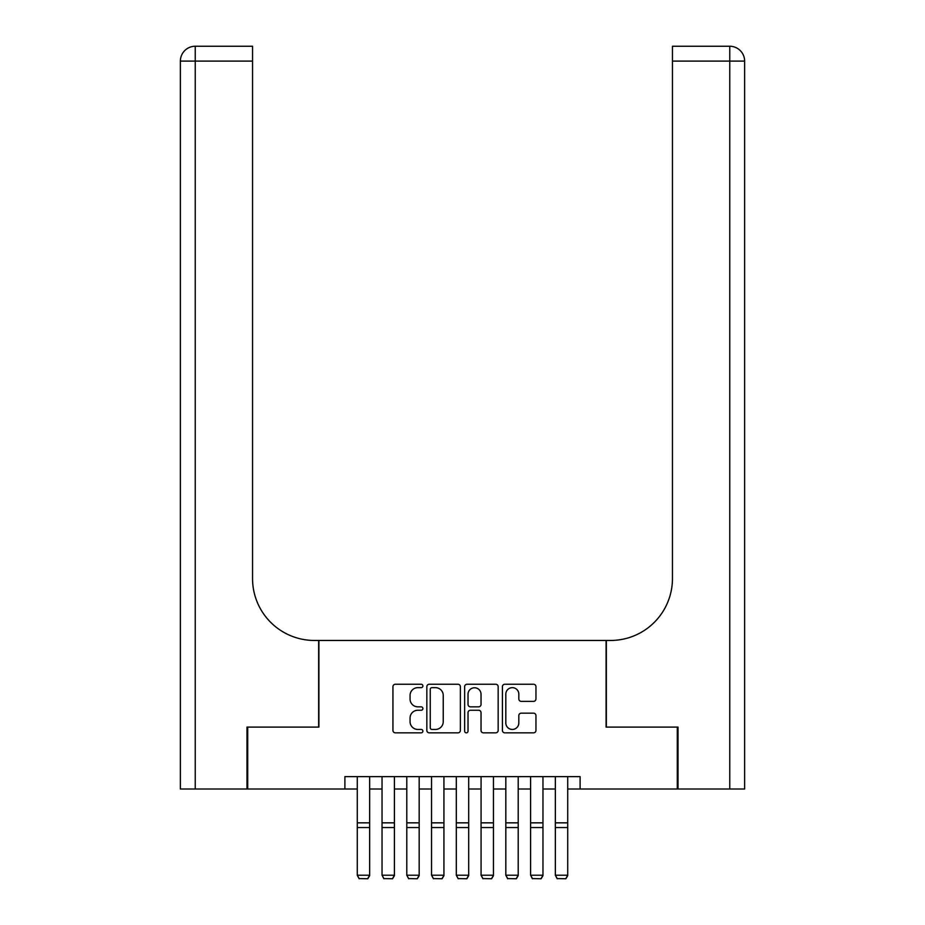 <?xml version="1.0" encoding="UTF-8"?>
<svg xmlns="http://www.w3.org/2000/svg" width="925" height="925" viewBox="0 0 925 925"><rect width="100%" height="100%" fill="white"/><g stroke="black" fill="none" stroke-linecap="round" stroke-linejoin="round"><path stroke-width="1.39" d="M422.887 685.945A1.7 1.7 0 0 0 421.187 684.246L395.368 684.246A2.428 2.428 0 0 0 392.94 686.674L392.94 730.415A2.428 2.428 0 0 0 395.368 732.843L421.187 732.843A1.7 1.7 0 0 0 422.887 731.143A1.7 1.7 0 0 0 421.187 729.443L417.846 729.443A7.782 7.782 0 0 1 410.064 721.662L410.064 718.02A7.782 7.782 0 0 1 417.846 710.25L421.187 710.25A1.7 1.7 0 0 0 422.887 708.55A1.7 1.7 0 0 0 421.187 706.839L417.846 706.839A7.782 7.782 0 0 1 410.064 699.069L410.064 695.427A7.782 7.782 0 0 1 417.846 687.645L421.187 687.645A1.7 1.7 0 0 0 422.887 685.945M533.528 701.37A2.428 2.428 0 0 0 535.957 698.942L535.957 686.674A2.428 2.428 0 0 0 533.528 684.246L504.842 684.246A2.428 2.428 0 0 0 502.414 686.674L502.414 730.415A2.428 2.428 0 0 0 504.842 732.843L533.528 732.843A2.428 2.428 0 0 0 535.957 730.415L535.957 715.592A2.428 2.428 0 0 0 533.528 713.163L521.249 713.163A2.428 2.428 0 0 0 518.821 715.592L518.821 722.945A6.498 6.498 0 0 1 512.323 729.443A6.498 6.498 0 0 1 505.813 722.945L505.813 694.143A6.498 6.498 0 0 1 512.323 687.645A6.498 6.498 0 0 1 518.821 694.143L518.821 698.942A2.428 2.428 0 0 0 521.249 701.37L533.528 701.37M344.898 789.013L247.715 789.013L247.715 727.108L318.905 727.108L318.905 640.458L606.095 640.458L606.095 727.108L677.285 727.108L677.285 789.013L580.102 789.013L580.102 776.63L344.898 776.63L344.898 789.013L357.281 789.013M460.373 686.674A2.428 2.428 0 0 0 457.944 684.246L429.269 684.246A2.428 2.428 0 0 0 426.841 686.674L426.841 730.415A2.428 2.428 0 0 0 429.269 732.843L457.944 732.843A2.428 2.428 0 0 0 460.373 730.415L460.373 686.674M467.056 684.246L495.731 684.246A2.428 2.428 0 0 1 498.159 686.674L498.159 730.415A2.428 2.428 0 0 1 495.731 732.843L483.463 732.843A2.428 2.428 0 0 1 481.035 730.415L481.035 712.678A2.428 2.428 0 0 0 478.595 710.25L470.455 710.25A2.428 2.428 0 0 0 468.027 712.678L468.027 731.143A1.7 1.7 0 0 1 466.327 732.843A1.7 1.7 0 0 1 464.627 731.143L464.627 686.674A2.428 2.428 0 0 1 467.056 684.246M369.653 789.013L382.037 789.013M394.408 789.013L406.792 789.013M419.175 789.013L431.547 789.013M443.931 789.013L456.314 789.013M468.686 789.013L481.069 789.013M493.453 789.013L505.825 789.013M518.208 789.013L530.592 789.013M542.963 789.013L555.347 789.013M567.719 789.013L580.102 789.013M431.94 687.645A1.7 1.7 0 0 0 430.241 689.345L430.241 727.744A1.7 1.7 0 0 0 431.94 729.443L435.467 729.443A7.782 7.782 0 0 0 443.237 721.662L443.237 695.427A7.782 7.782 0 0 0 435.467 687.645L431.94 687.645M481.035 694.27A6.498 6.498 0 0 0 474.525 687.761A6.498 6.498 0 0 0 468.027 694.27L468.027 704.411A2.428 2.428 0 0 0 470.455 706.839L478.595 706.839A2.428 2.428 0 0 0 481.035 704.411L481.035 694.27M369.653 776.63L369.653 875.674L367.803 878.75L359.131 878.577L367.803 878.75M359.131 878.75L357.281 875.223L369.653 875.223L367.803 878.577M357.281 776.63L357.281 875.223L359.131 878.577M246.975 727.108L318.651 727.108L318.651 640.458L314.442 640.458A61.894 61.894 0 0 1 252.548 578.564L252.548 61.108L195.233 61.108L195.233 789.013L246.975 789.013L246.975 727.108M195.233 789.013L180.375 789.013L180.375 61.108A14.858 14.858 0 0 1 195.233 46.25L252.548 46.25L252.548 61.108M252.548 46.25L195.233 46.25A14.858 14.858 0 0 0 180.375 61.108L195.233 61.108L195.233 46.25M314.442 640.458A61.894 61.894 0 0 1 252.548 578.564M744.625 789.013L744.625 61.108L744.625 789.013L678.025 789.013L678.025 727.108L606.349 727.108L606.349 640.458L610.558 640.458A61.894 61.894 0 0 0 672.452 578.564L672.452 46.25L729.767 46.25L672.452 46.25M610.558 640.458A61.894 61.894 0 0 0 672.452 578.564M729.767 789.013L729.767 46.25A14.858 14.858 0 0 1 744.625 61.108L672.452 61.108M394.408 776.63L394.408 875.674L392.558 878.75L383.887 878.577L392.558 878.75M383.887 878.75L382.037 875.223L394.408 875.223L392.558 878.577M382.037 776.63L382.037 875.223L383.887 878.577M419.175 776.63L419.175 875.674L417.314 878.75L408.653 878.577L417.314 878.75M408.653 878.75L406.792 875.223L419.175 875.223L417.314 878.577M406.792 776.63L406.792 875.223L408.653 878.577M443.931 776.63L443.931 875.674L442.069 878.75L433.409 878.577L442.069 878.75M433.409 878.75L431.547 875.223L443.931 875.223L442.069 878.577M431.547 776.63L431.547 875.223L433.409 878.577M468.686 776.63L468.686 875.674L466.836 878.75L458.164 878.577L466.836 878.75M458.164 878.75L456.314 875.223L468.686 875.223L466.836 878.577M456.314 776.63L456.314 875.223L458.164 878.577M493.453 776.63L493.453 875.674L491.591 878.75L482.931 878.577L491.591 878.75M482.931 878.75L481.069 875.223L493.453 875.223L491.591 878.577M481.069 776.63L481.069 875.223L482.931 878.577M518.208 776.63L518.208 875.674L516.347 878.75L507.686 878.577L516.347 878.75M507.686 878.75L505.825 875.223L518.208 875.223L516.347 878.577M505.825 776.63L505.825 875.223L507.686 878.577M542.963 776.63L542.963 875.674L541.113 878.75L532.442 878.577L541.113 878.75M532.442 878.75L530.592 875.223L542.963 875.223L541.113 878.577M530.592 776.63L530.592 875.223L532.442 878.577M567.719 776.63L567.719 875.674L565.869 878.75L557.197 878.577L565.869 878.75M557.197 878.75L555.347 875.223L567.719 875.223L565.869 878.577M555.347 776.63L555.347 875.223L557.197 878.577M369.653 822.845L357.281 822.845M369.653 827.54L357.281 827.54M394.408 822.845L382.037 822.845M394.408 827.54L382.037 827.54M419.175 822.845L406.792 822.845M419.175 827.54L406.792 827.54M443.931 822.845L431.547 822.845M443.931 827.54L431.547 827.54M468.686 822.845L456.314 822.845M468.686 827.54L456.314 827.54M493.453 822.845L481.069 822.845M493.453 827.54L481.069 827.54M518.208 822.845L505.825 822.845M518.208 827.54L505.825 827.54M542.963 822.845L530.592 822.845M542.963 827.54L530.592 827.54M567.719 822.845L555.347 822.845M567.719 827.54L555.347 827.54"/></g></svg>
